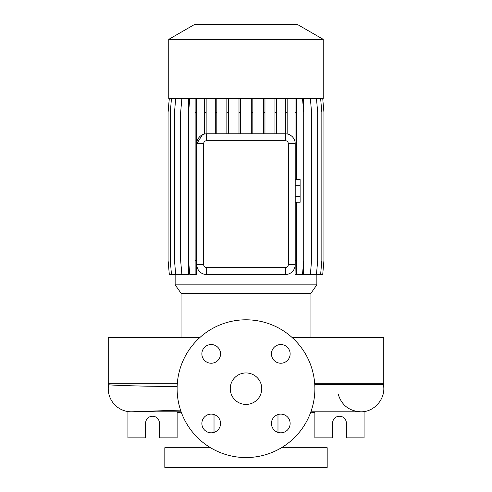 <?xml version="1.0" encoding="UTF-8"?>
<svg xmlns="http://www.w3.org/2000/svg" width="492" height="492" viewBox="0 0 492 492"><rect width="100%" height="100%" fill="white"/><g stroke="black" fill="none" stroke-linecap="round" stroke-linejoin="round"><path stroke-width="0.74" d="M246 372.936A15.744 15.744 0 0 0 230.256 388.68A15.744 15.744 0 0 0 246 404.424A15.744 15.744 0 0 0 261.744 388.68A15.744 15.744 0 0 0 246 372.936M211.209 344.541A9.348 9.348 0 0 0 201.861 353.889A9.348 9.348 0 0 0 211.209 363.237A9.348 9.348 0 0 0 220.557 353.889A9.348 9.348 0 0 0 211.209 344.541M211.209 414.123A9.348 9.348 0 0 0 201.861 423.471A9.348 9.348 0 0 0 211.209 432.819A9.348 9.348 0 0 0 220.557 423.471A9.348 9.348 0 0 0 211.209 414.123M280.791 414.123A9.348 9.348 0 0 0 271.443 423.471A9.348 9.348 0 0 0 280.791 432.819A9.348 9.348 0 0 0 290.139 423.471A9.348 9.348 0 0 0 280.791 414.123M280.791 344.541A9.348 9.348 0 0 0 271.443 353.889A9.348 9.348 0 0 0 280.791 363.237A9.348 9.348 0 0 0 290.139 353.889A9.348 9.348 0 0 0 280.791 344.541M292.113 337.512L383.76 337.512L383.76 383.293A2.952 2.952 0 0 1 383.409 384.683C386.251 398.256 374.492 412.253 360.636 411.804L310.882 411.804L360.636 411.804C348.951 411.041 341.436 405.045 338.09 393.828M199.887 337.512L108.24 337.512L108.24 383.293L177.329 383.293M180.533 410.1L132.207 411.792A23.124 23.124 0 0 1 108.591 384.683L108.24 383.293M177.157 386.515L147.028 386.202C121.887 385.568 109.076 385.064 108.591 384.683M310.944 337.512L310.944 293.275L181.056 293.275L181.056 337.512M310.944 293.275L316.854 284.837L175.146 284.837L181.056 293.275M323.244 39.36L168.756 39.36L168.756 98.4L323.244 98.4L323.244 39.36L297.678 24.6L194.322 24.6L168.756 39.36M214.02 414.553L214.02 432.388M277.98 414.553L277.98 432.388M210.521 447.72L164.82 447.72L164.82 467.4L327.18 467.4L327.18 447.72L281.479 447.72M127.92 411.546L127.92 437.88L145.632 437.88L145.632 423.12A6.888 6.888 0 0 1 152.52 416.232A6.888 6.888 0 0 1 159.408 423.12L159.408 437.88L177.12 437.88L177.12 411.804M314.88 411.804L314.88 437.88L332.592 437.88L332.592 423.12A6.888 6.888 0 0 1 339.48 416.232A6.888 6.888 0 0 1 346.368 423.12L346.368 437.88L364.08 437.88L364.08 411.546M246 457.56A68.88 68.88 0 0 0 314.88 388.68A68.88 68.88 0 0 0 246 319.8A68.88 68.88 0 0 0 177.12 388.68A68.88 68.88 0 0 0 246 457.56M175.146 274.536L175.146 284.837M316.854 274.536L316.854 284.837M316.454 98.4L317.678 112.348L317.678 260.588L316.454 274.536L303.496 274.536L303.496 263.054M303.496 109.882L303.496 98.4M285.624 98.4L285.36 133.824A9.84 9.84 0 0 1 295.2 143.664L295.2 264.696A9.84 9.84 0 0 1 285.36 274.536L285.624 274.536M206.142 274.536L206.64 274.536A9.84 9.84 0 0 1 196.8 264.696L196.8 143.664A9.84 9.84 0 0 1 206.64 133.824L206.142 133.836L206.142 112.348L204.598 112.348L204.598 134.039L203.122 134.476M202.415 134.777L196.8 143.664L203.688 143.664L203.688 264.696A2.952 2.952 0 0 0 206.64 267.648L285.36 267.648A2.952 2.952 0 0 0 288.312 264.696L288.312 143.664A2.952 2.952 0 0 0 285.36 140.712L206.64 140.712A2.952 2.952 0 0 0 203.688 143.664M175.712 98.4L174.488 112.348L174.488 260.588L175.712 274.536L188.338 274.536L188.338 98.4M288.312 264.696L295.2 264.696L295.046 274.536L302.494 274.536L303.712 260.588L303.712 112.348L302.494 98.4M206.64 140.712L206.64 133.824L285.36 133.824L285.36 140.712M310.747 412.179L314.88 412.597M177.12 412.597L181.253 412.179M285.36 267.648L285.36 274.536L206.64 274.536L206.64 267.648M314.763 384.683L383.409 384.683M295.2 185.213L300.12 185.213L300.12 179.531L295.2 179.531M300.12 185.213L300.12 196.579L295.2 196.579M300.12 196.579L300.12 202.261L295.2 202.261M264.96 98.4L264.96 112.348L263.411 112.348L263.411 133.824M264.96 112.348L264.96 133.824M263.411 98.4L263.411 112.348M240.539 98.4L240.539 112.348L238.989 112.348L238.989 133.824M240.539 112.348L240.539 133.824M238.989 98.4L238.989 112.348M252.845 98.4L252.845 112.348L251.295 112.348L251.295 133.824M252.845 112.348L252.845 133.824M251.295 98.4L251.295 112.348M228.411 98.4L228.411 112.348L226.861 112.348L226.861 133.824M228.411 112.348L228.411 133.824M226.861 98.4L226.861 112.348M276.516 98.4L276.516 112.348L274.973 112.348L274.973 133.824M276.516 112.348L276.516 133.824M274.973 98.4L274.973 112.348M216.824 98.4L216.824 112.348L215.281 112.348L215.281 133.824M216.824 112.348L216.824 133.824M215.281 98.4L215.281 112.348M206.142 98.4L206.142 112.348M204.598 98.4L204.598 112.348M295.046 98.4L295.046 141.942M296.596 98.4L296.596 112.348L295.046 112.348M296.596 202.261L296.596 260.588L295.2 260.588M296.596 112.348L296.596 179.531M296.596 260.588L296.596 274.536M287.168 98.4L287.168 133.99M287.168 112.348L285.624 112.348M196.671 98.4L196.671 274.536L189.789 274.536L188.565 260.588L188.565 112.348L189.789 98.4M195.127 98.4L195.127 274.536M196.671 112.348L195.127 112.348M196.671 260.588L195.127 260.588M310.354 98.4L311.571 112.348L311.571 260.588L310.354 274.536M169.322 98.4L168.098 112.348L168.098 260.588L169.322 274.536L175.712 274.536M322.715 98.4L323.933 112.348L323.933 260.588L322.715 274.536L316.454 274.536M171.48 98.4L170.263 112.348L170.263 260.588L171.48 274.536M320.618 98.4L321.842 112.348L321.842 260.588L320.618 274.536M181.874 98.4L180.65 112.348L180.65 260.588L181.874 274.536M169.285 98.4L168.067 112.348L168.067 260.588L169.322 274.536M383.76 383.293L314.671 383.293M177.163 386.202L147.028 386.202M288.312 143.664L295.2 143.664M196.8 264.696L203.688 264.696M131.364 411.804L181.118 411.804"/></g></svg>
